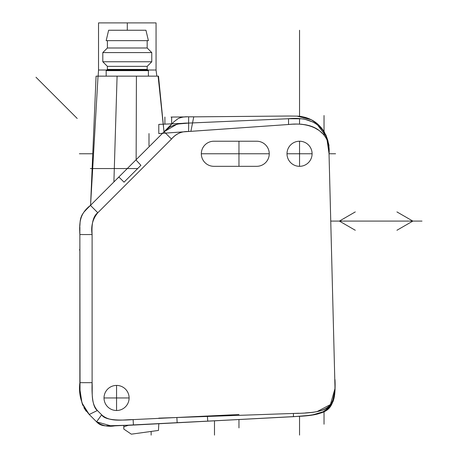<?xml version="1.0" encoding="UTF-8"?>
<svg xmlns="http://www.w3.org/2000/svg" width="458" height="458" viewBox="0 0 458 458"><rect width="100%" height="100%" fill="white"/><g stroke="black" fill="none" stroke-linecap="round" stroke-linejoin="round"><path stroke-width="0.69" d="M335.061 383.272L334.975 379.59C335.542 394.796 333.229 403.939 328.043 407.03C324.178 411.101 312.642 413.242 293.429 413.448L298.908 413.248M305.354 412.933L311.142 412.469M319.535 411.055L322.272 410.219M331.867 402.33L333.39 398.832M334.895 390.989L335.061 387.577M158.789 418.148L293.429 413.448L176.874 417.507L133.129 419.602C114.689 420.965 104.201 419.362 101.653 414.793L97.371 410.505C93.34 407.723 91.583 398.443 92.104 382.665L92.104 234.559C91.445 223.149 93.352 215.878 97.812 212.747L171.481 139.072C175.901 133.747 181.614 131.223 188.627 131.503L288.534 124.502C303.156 123.025 313.845 125.452 320.606 131.778C326.731 136.387 329.548 143.715 329.062 153.768L328.718 147.018M328.329 144.385L327.585 141.568M322.735 133.77L320.629 131.801M318.15 129.935L315.35 128.24M309.167 125.664L305.646 124.782M301.965 124.255L297.952 124.078M295.868 124.095L293.589 124.187M328.632 145.363L329.062 153.768L335.582 153.768L329.062 153.768C329.703 127.57 312.803 116.177 288.529 118.731L192.549 122.916L193.751 116.83L188.856 116.813M136.066 159.779L164.124 131.715L170.061 126.814C175.672 124.181 181.86 122.933 188.627 123.082L192.549 122.916L190.883 131.337M328.93 149.714L335.05 389.85M256.709 166.317L213.869 166.317A12.543 12.543 0 0 1 201.325 153.768L269.252 153.768A12.543 12.543 0 0 0 256.709 141.224L213.869 141.224A12.543 12.543 0 0 0 201.325 153.768L269.252 153.768A12.543 12.543 0 0 1 256.709 166.317M299.549 141.224A12.543 12.543 0 0 0 287 153.768A12.543 12.543 0 0 0 299.549 166.317A12.543 12.543 0 0 0 312.093 153.768A12.543 12.543 0 0 0 299.549 141.224L299.549 166.317M104.018 397.962A12.543 12.543 0 0 0 116.561 410.505A12.543 12.543 0 0 0 129.11 397.962A12.543 12.543 0 0 0 116.561 385.418A12.543 12.543 0 0 0 104.018 397.962L129.11 397.962L104.018 397.962M206.999 421.211L177.149 422.774L176.874 417.507M177.149 422.774L127.954 425.35M198.24 421.669L158.811 423.736L158.462 430.434L131.332 434.173L123.786 429.054L123.809 425.551M126.15 425.436L128.355 425.327L126.15 425.436L128.355 425.327L123.906 426.719L123.786 429.054L123.906 426.719M110.968 425.871L96.575 421.829C101.825 425.682 107.87 427.028 114.712 425.86L238.962 419.534L238.962 427.887M334.054 398.139L334.935 391.991L334.975 379.59L334.935 391.991C331.724 411.015 328.667 414.427 293.429 416.677L201.039 421.52M200.988 421.526L206.203 421.251M206.272 421.245L203.238 421.406M201.28 421.509L199.333 421.612M334.775 393.765L334.277 397.103M333.636 399.731L332.834 402.021M331.735 404.3L330.762 405.84M328.987 407.981L328.346 408.605M327.459 409.372L326.05 410.414M322.867 412.171L320.434 413.145M317.405 414.055L310.037 415.429M305.394 415.921L301.204 416.236M328.787 147.711L329.056 153.682L328.896 148.982L327.756 140.245L325.981 135.139L321.487 127.982L318.23 124.587L311.343 119.773L297.105 116.132L288.529 116.023L297.105 116.132C302.223 116.326 307.055 117.586 311.6 119.904C316.581 122.446 320.852 126.517 324.419 132.122C328.289 142.089 329.714 146.715 328.695 146.005L328.626 145.341L328.695 146.005M299.44 416.351L300.03 416.311M304.61 415.984L309.253 415.526M313.358 414.925L316.953 414.169M320.199 413.225L325.014 411.061M326.949 409.773L328.529 408.433M329.76 407.133L332.205 403.412M238.962 127.982L188.627 131.503C181.752 131.211 176.038 133.736 171.481 139.072L97.812 212.747C92.693 218.947 90.793 226.223 92.104 234.559L92.104 382.665L79.864 382.665L80.03 391.441L79.864 234.559L79.864 382.665C78.404 394.916 81.53 405.525 89.23 414.484L97.371 410.505L101.653 414.793L96.575 421.829L89.23 414.484C81.53 405.525 78.404 394.916 79.864 382.665C78.404 394.916 81.53 405.525 89.23 414.484L81.976 402.954L79.95 389.718M88.056 207.795L86.007 209.901M83.631 212.604L83.35 212.97M82.159 214.762L81.347 216.422M80.997 217.367L80.866 217.785M80.7 218.363L80.31 220.264M80.058 222.468L79.938 224.626M79.881 227.34L79.864 230.866M88.32 207.531L90.455 205.39C80.213 213.336 79.102 221.586 79.864 234.559C79.463 217.773 80.161 214.825 90.455 205.39L164.01 131.835L158.502 76.142L96.077 76.142L98.035 76.142L96.077 76.142L90.69 202.505M164.01 131.835L158.107 76.142L98.035 76.142L90.569 205.27L87.925 207.932L90.455 205.39L97.812 212.747M116.91 178.929L118.954 177.091L124.044 182.187L140.921 165.309L124.044 182.187M135.934 159.911L140.921 165.309M165.252 130.599L115.508 180.332M92.104 234.559L79.864 234.559L79.864 231.817M79.864 231.009L79.875 227.815M79.932 224.952L80.064 222.399M80.144 221.54L80.333 220.126M81.427 216.239L82.303 214.516M84.822 211.19L86.448 209.438M153.298 76.142L127.244 76.142L148.403 76.142L148.403 70.635L106.176 70.635L106.176 76.142M147.178 69.41L147.178 66.353L107.401 66.353L107.401 69.41L147.178 69.41L148.403 70.635M107.401 66.353L102.81 61.761L151.77 61.761L147.178 66.353M107.401 40.648L107.401 47.993L147.178 47.993L151.77 52.584L151.77 61.761M151.77 52.584L102.81 52.584L102.81 61.761M127.29 40.648L148.403 40.648L145.953 30.245L108.626 30.245L106.176 40.648L127.29 40.648M206.197 421.251L206.942 421.211M334.26 397.166L334.935 391.996L335.056 383.02M333.825 399.05L329.577 407.345L321.785 412.635M318.694 413.706L316.804 414.209M312.276 415.103L306.219 415.847M299.549 30.245L299.549 116.332M299.549 118.616L299.549 124.107M299.549 416.339L299.549 435.1M79.371 153.768L92.768 153.768M287 153.768L312.093 153.768L287 153.768M324.029 424.211L324.029 411.605M324.029 135.225L324.029 115.531M196.614 421.755L303.156 416.099M197.621 421.698L199.167 421.618M307.959 415.669L314.136 414.782M321.985 412.555L325.775 410.591M333.945 398.603L335.038 390.061L333.945 398.603L335.038 390.061L332.124 403.572L324.447 411.381L311.497 415.223L293.429 416.677L207.749 421.171L293.429 416.677L293.429 413.448C327.705 412.939 336.412 408.891 334.975 379.59M158.789 423.736L207.749 421.171L158.789 423.736M335.044 388.373L330.407 404.569L317.062 411.616M189.349 422.133L207.749 421.171L207.417 416.448M328.466 144.007L328.065 141.602M184.339 116.933L171.029 117.048M158.789 124.393L171.71 123.832L163.254 124.198L164.909 124.129L164.909 117.048L164.909 124.129L171.641 123.832L171.641 117.048L171.641 123.832L185.931 123.208L158.789 124.393L158.789 133.576L288.534 124.502L288.529 118.731L188.627 123.082L178.889 123.918M288.534 124.502C310.885 121.713 331.065 131.44 329.062 153.768L326.611 136.856L317.909 125.458M312.087 121.765L305.349 119.424M301.547 118.794L288.534 118.731C288.534 115.044 288.534 115.044 288.534 118.731M303.82 118.061L306.975 117.924M171.029 123.86C171.029 114.563 171.029 114.563 171.029 123.86M148.999 145.816L148.999 133.576M79.864 249.862L79.366 249.862M238.962 166.317L238.962 141.224M187.059 116.819L184.293 116.939M109.868 185.971L106.296 189.549M103.164 192.675L100.434 195.406M86.03 209.879L84.587 211.447L86.03 209.879M82.245 214.613L80.808 217.968L82.245 214.613M80.127 221.683L79.91 225.582L80.127 221.683M80.728 397.739L81.118 399.72L80.728 397.739M82.234 403.756L82.846 405.399L82.234 403.756M83.888 407.683L86.236 411.284L83.888 407.683M89.23 414.484L96.575 421.829C99.294 424.772 102.901 426.1 107.401 425.808L133.415 425.064L132.883 425.093L133.415 425.064L133.129 419.602L238.962 414.519M98.298 423.45L100.273 424.692L98.298 423.45M166.97 129.007L169.866 126.116L164.124 131.715L176.702 124.353M238.962 120.883L188.627 123.082L238.962 120.883M92.104 382.665C92.631 393.084 90.604 402.462 97.371 410.505M101.653 414.793C110.046 422.494 122.418 419.642 133.129 419.602M190.786 116.819L188.616 116.824C185.026 116.561 181.568 117.133 178.242 118.53L173.931 121.765L164.124 131.715L171.481 139.072C176.038 133.736 181.752 131.211 188.627 131.503L188.627 116.813M35.993 77.253L77.213 118.473M214.481 435.1L214.481 420.816L214.481 435.1M151.14 435.1L151.14 431.442L151.14 435.1M116.561 385.418L116.561 410.505L116.561 385.418M127.29 22.9L127.29 30.245M90.346 168.555L137.675 168.555M147.791 70.022L156.052 70.022L156.052 22.9L98.527 22.9L156.052 22.9L98.527 22.9L98.527 70.022L106.788 70.022M156.842 76.142L156.052 70.022L98.527 70.022L98.167 76.142M330.825 221.088L422.007 221.088L330.825 221.088M396.931 230.265L412.83 221.088L396.931 211.911L412.83 221.088L396.931 230.265M355.288 211.911L339.389 221.088L355.288 230.265L339.389 221.088L355.288 211.911M136.141 159.705L136.421 76.142M113.905 181.935L117.088 76.142M170.462 125.383L170.061 126.814M188.622 116.813L193.751 116.813L188.622 116.813M193.757 116.847L288.534 116.023L193.751 116.853M327.802 140.423L328.163 142.112M328.483 144.127L328.575 144.854M328.621 145.249L328.661 145.661M164.124 131.715L173.931 121.765L178.242 118.53L180.252 117.695M180.624 117.58L183.229 117.048M183.246 117.048L186.257 116.836M107.401 69.41L106.176 70.635M147.178 40.648L147.178 47.993M107.401 47.993L102.81 52.584"/></g></svg>
